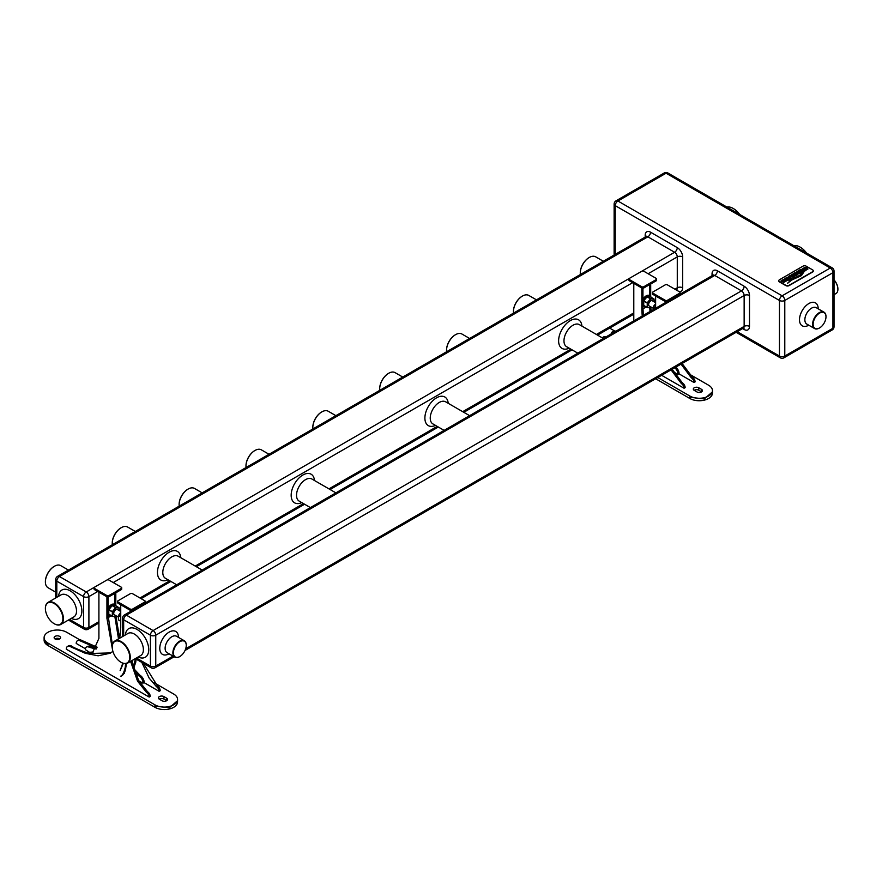<?xml version="1.0" encoding="UTF-8"?>
<svg xmlns="http://www.w3.org/2000/svg" width="882" height="882" viewBox="0 0 882 882"><rect width="100%" height="100%" fill="white"/><g stroke="black" fill="none" stroke-linecap="round" stroke-linejoin="round"><path stroke-width="1.32" d="M179.564 656.671L179.84 656.517A9.074 5.237 120 0 0 186.256 645.392A9.074 5.237 120 0 0 179.84 641.688A9.074 5.237 120 0 0 173.412 652.812A9.074 5.237 120 0 0 179.84 656.517L179.564 656.671A9.459 5.457 -60 0 1 174.834 657.134A9.459 5.457 -60 0 1 173.39 649.56A9.459 5.457 -60 0 1 179.564 641.225A9.459 5.457 -60 0 1 184.294 640.762A9.459 5.457 -60 0 1 186.256 645.084A9.459 5.457 -60 0 1 186.256 645.238M121.264 662.437L120.999 662.283A12.37 7.144 -120 0 0 129.742 657.233A12.37 7.144 -120 0 0 120.999 642.096A12.37 7.144 -120 0 0 112.257 647.145A12.37 7.144 -120 0 0 120.999 662.283L121.264 662.437A12.745 7.354 60 0 0 127.636 663.077A12.745 7.354 60 0 0 129.588 652.856A12.745 7.354 60 0 0 121.264 641.633A12.745 7.354 60 0 0 114.892 640.994A12.745 7.354 60 0 0 112.257 646.837A12.745 7.354 60 0 0 112.257 646.991M54.408 623.839L54.133 623.684A12.37 7.144 -120 0 0 62.887 618.635A12.37 7.144 -120 0 0 54.133 603.486A12.37 7.144 -120 0 0 45.39 608.536A12.37 7.144 -120 0 0 54.133 623.684L54.408 623.839A12.745 7.354 60 0 0 60.781 624.467A12.745 7.354 60 0 0 62.732 614.258A12.745 7.354 60 0 0 54.408 603.023A12.745 7.354 60 0 0 48.036 602.395A12.745 7.354 60 0 0 45.39 608.227A12.745 7.354 60 0 0 45.39 608.382M603.332 261.259L595.67 256.827A12.745 7.354 120 0 0 589.297 257.467L589.297 257.467A12.745 7.354 120 0 0 580.279 273.067A12.745 7.354 120 0 0 580.378 274.523M580.279 272.913A12.37 7.144 -60 0 1 580.279 272.759A12.37 7.144 -60 0 1 589.022 257.621L589.022 257.621M536.476 299.858L528.803 295.437A12.745 7.354 120 0 0 522.431 296.065L522.431 296.065A12.745 7.354 120 0 0 513.423 311.677A12.745 7.354 120 0 0 513.511 313.121M513.423 311.522A12.37 7.144 -60 0 1 513.423 311.368A12.37 7.144 -60 0 1 522.166 296.22L522.166 296.22M469.61 338.468L461.947 334.035A12.745 7.354 120 0 0 455.575 334.664L455.575 334.664A12.745 7.354 120 0 0 446.557 350.275A12.745 7.354 120 0 0 446.656 351.72M446.557 350.121A12.37 7.144 -60 0 1 446.557 349.967A12.37 7.144 -60 0 1 455.299 334.818L455.299 334.818M402.754 377.066L395.081 372.634A12.745 7.354 120 0 0 388.708 373.262L388.708 373.262A12.745 7.354 120 0 0 379.701 388.874A12.745 7.354 120 0 0 379.789 390.329M379.701 388.719A12.37 7.144 -60 0 1 379.701 388.565A12.37 7.144 -60 0 1 388.444 373.417L388.444 373.417M335.888 415.665L328.225 411.244A12.745 7.354 120 0 0 321.853 411.872L321.853 411.872A12.745 7.354 120 0 0 312.834 427.483A12.745 7.354 120 0 0 312.934 428.928M312.834 427.329A12.37 7.144 -60 0 1 312.834 427.175A12.37 7.144 -60 0 1 321.577 412.026L321.577 412.026M269.032 454.274L261.359 449.842A12.745 7.354 120 0 0 254.986 450.47L254.986 450.47A12.745 7.354 120 0 0 245.979 466.082A12.745 7.354 120 0 0 246.067 467.526M245.979 465.928A12.37 7.144 -60 0 1 245.979 465.773A12.37 7.144 -60 0 1 254.722 450.625L254.722 450.625M202.165 492.873L194.503 488.441A12.745 7.354 120 0 0 188.131 489.069L188.131 489.069A12.745 7.354 120 0 0 179.112 504.68A12.745 7.354 120 0 0 179.211 506.125M179.112 504.526A12.37 7.144 -60 0 1 179.112 504.372A12.37 7.144 -60 0 1 187.855 489.223L187.855 489.223M135.31 531.471L127.636 527.039A12.745 7.354 120 0 0 121.264 527.679L121.264 527.679A12.745 7.354 120 0 0 112.257 543.29A12.745 7.354 120 0 0 112.345 544.734M112.257 543.125A12.37 7.144 -60 0 1 112.257 542.981A12.37 7.144 -60 0 1 120.999 527.833L120.999 527.833M68.443 570.07L60.781 565.649A12.745 7.354 120 0 0 54.408 566.277L54.408 566.277A12.745 7.354 120 0 0 45.39 581.888A12.745 7.354 120 0 0 48.036 587.721L55.698 592.153M45.39 581.734A12.37 7.144 -60 0 1 45.39 581.58A12.37 7.144 -60 0 1 54.133 566.431L54.133 566.431M834.041 294.665L835.938 293.574A9.459 5.457 -120 0 0 837.9 289.241A9.459 5.457 -120 0 0 834.041 280.024M834.041 279.914A9.074 5.237 60 0 1 837.9 288.932A9.074 5.237 60 0 1 837.9 289.087M806.38 252.958A16.041 9.261 -120 0 0 800.04 247.059A16.041 9.261 -120 0 0 793.69 245.637M800.305 247.214L800.305 247.214A15.655 9.04 60 0 1 806.567 253.068M739.524 214.359A16.041 9.261 -120 0 0 733.174 208.45A16.041 9.261 -120 0 0 726.834 207.027M733.449 208.604L733.449 208.604A15.655 9.04 60 0 1 739.711 214.458M778.795 280.84A2.271 1.312 0 0 0 778.784 280.994A2.271 1.312 0 0 0 779.445 281.92L785.862 285.625A2.271 1.312 0 0 0 789.07 285.625L812.609 272.042A2.271 1.312 0 0 0 813.27 271.116A2.271 1.312 0 0 0 813.259 270.961M785.862 285.316L779.445 281.612A2.271 1.312 180 0 1 778.784 280.685A2.271 1.312 180 0 1 779.445 279.759L802.984 266.166A2.271 1.312 180 0 1 806.192 266.166L812.609 269.881A2.271 1.312 180 0 1 813.27 270.807A2.271 1.312 180 0 1 812.609 271.733L789.07 285.316A2.271 1.312 180 0 1 785.862 285.316L785.862 285.625M786.964 280.498L789.489 279.186L788.056 278.282L785.531 279.109L787.714 277.951L787.273 277.334L784.561 278.888L785.487 279.759L788.563 278.899L786.468 279.98L786.964 280.498M788.563 278.899L786.568 279.958M787.637 277.973L787.273 277.455L785.399 278.227L784.881 279.561M789.489 279.307L788.629 278.425L785.52 278.767M789.489 279.186L789.147 278.613M790.559 278.778L791.584 278.172L789.28 277.003L789.688 276.298L790.911 276.066L792.951 277.389L794.043 276.761L791.22 275.449L789.136 275.945L788.21 276.959L790.559 278.778M791.507 278.26L789.214 276.783M798.684 270.498L795.994 272.461L796.722 273.42L798.938 273.773L801.782 272.284L798.684 270.498L795.983 272.527M801.705 272.373L798.761 270.542M807.879 269.032L807.085 267.819L804.836 267.356L801.451 269.539L802.785 270.311L805.046 269.208L804.163 268.701L803.116 269.506L802.609 269.208L803.48 268.404L806.247 268.304L806.798 269.131L804.252 270.322L804.715 271.094L807.89 268.878M804.075 268.756L803.116 269.506M806.247 268.304L806.798 269.253L804.527 270.355M804.02 271.777L800.757 275.724L791.937 279.594L787.626 283.155L792.212 279.792L801.473 275.592L804.02 271.777L800.757 275.857L791.937 279.594M802.774 272.56L799.742 275.36L788.938 280.708L800.15 275.449L802.774 272.428M802.333 271.976L803.425 271.347L800.404 269.594L799.235 270.19L802.333 271.976M803.348 271.424L800.404 269.594M792.808 274.346L791.176 274.842L793.535 274.986L793.557 276L794.605 276.22L797.802 274.589L794.704 272.803L793.602 273.442L795.057 274.07L792.554 274.137M797.725 274.666L794.781 272.847M783.481 282.505L785.994 281.204L785.145 280.311L782.047 281.126L784.219 279.969L783.789 279.351L781.066 280.895L781.992 281.766L785.079 280.917L782.973 281.997L783.481 282.505M785.079 280.917L783.073 281.975M784.153 279.991L783.789 279.473L781.904 280.233L781.386 281.579M785.994 281.325L785.145 280.443L782.025 280.785M785.994 281.204L785.664 280.619M791.937 279.715L787.626 283.287M802.708 272.549L799.742 275.482L788.938 280.84M806.247 268.426L806.798 269.253L806.247 268.426M807.879 269.153L807.085 267.941L804.836 267.356M804.836 267.478L801.451 269.66M804.88 269.242L804.163 268.701M800.327 269.683L799.412 270.201M797.537 271.81L796.997 272.538L797.537 271.932L796.997 272.538L798.475 273.387L800.305 272.494L798.331 271.358L796.997 272.417L797.482 272.99L800.305 272.494M795.057 274.07L792.808 274.467M792.499 274.357L791.375 274.842M794.715 272.935L793.789 273.453M794.175 275.283L794.693 275.768L796.314 274.798L794.495 275.041L794.693 275.647L796.314 274.798M793.756 276.871L790.404 275.559L788.21 277.08M784.561 279.01L784.881 279.682M781.066 281.027L781.386 281.7M819.29 328.093L819.565 327.939A9.074 5.237 120 0 0 825.982 316.814A9.074 5.237 120 0 0 819.565 313.11A9.074 5.237 120 0 0 813.138 324.223A9.074 5.237 120 0 0 819.565 327.939L819.29 328.093A9.459 5.457 -60 0 1 814.571 328.556A9.459 5.457 -60 0 1 813.116 320.982A9.459 5.457 -60 0 1 819.29 312.647A9.459 5.457 -60 0 1 824.02 312.184A9.459 5.457 -60 0 1 825.982 316.506A9.459 5.457 -60 0 1 825.982 316.66M654.069 301.776L654.014 299.219L650.806 298.932L647.487 302.989L647.487 307.487L650.696 307.774L651.258 307.134M650.585 307.851L647.19 307.575L647.245 302.78L650.585 298.667L654.069 299.296M651.07 297.256A5.976 3.451 120 0 0 647.112 296.374A5.976 3.451 120 0 0 642.956 302.78A5.976 3.451 120 0 0 645.635 306.682M645.668 306.693A6.053 3.495 -60 0 1 644.036 306.462A6.053 3.495 -60 0 1 643.11 301.611A6.053 3.495 -60 0 1 647.057 296.275A6.053 3.495 -60 0 1 650.089 295.977A6.053 3.495 -60 0 1 651.103 297.278M649.571 295.724A6.053 3.495 120 0 0 649.284 295.514A6.053 3.495 120 0 0 646.252 295.812A6.053 3.495 120 0 0 642.945 299.549A6.053 3.495 120 0 0 642.89 299.66A6.053 3.495 120 0 0 642.89 305.745A6.053 3.495 120 0 0 642.945 305.8A6.053 3.495 120 0 0 643.232 305.999L644.036 306.462M647.145 307.542L643.717 305.569L643.772 300.773L647.245 296.628L650.453 296.914L653.992 298.943M653.319 308.325L649.24 305.977A3.021 1.742 -60 0 1 648.777 303.551A3.021 1.742 -60 0 1 650.751 300.883A3.021 1.742 -60 0 1 652.261 300.729L655.624 302.669M642.945 305.8L642.945 308.854L646.164 306.991M628.965 278.988L628.965 280.222A1.51 0.871 0 0 0 629.406 280.84L641.71 287.94A1.51 0.871 0 0 0 643.849 287.94L656.153 280.84A1.51 0.871 0 0 0 656.594 280.222L656.594 278.988A1.51 0.871 0 0 0 656.153 278.37L643.849 271.27A1.51 0.871 0 0 0 641.71 271.27L629.406 278.37A1.51 0.871 0 0 0 628.965 278.988A1.51 0.871 0 0 0 629.406 279.605L641.71 286.705A1.51 0.871 0 0 0 643.849 286.705L656.153 279.605A1.51 0.871 0 0 0 656.594 278.988M652.504 292.57L652.504 293.805A1.51 0.871 0 0 0 652.945 294.423L665.249 301.534A1.51 0.871 0 0 0 667.387 301.534L679.691 294.423A1.51 0.871 0 0 0 680.132 293.805L680.132 292.57A1.51 0.871 0 0 0 679.691 291.953L667.387 284.853A1.51 0.871 0 0 0 665.249 284.853L652.945 291.953A1.51 0.871 0 0 0 652.504 292.57A1.51 0.871 0 0 0 652.945 293.188L665.249 300.299A1.51 0.871 0 0 0 667.387 300.299L679.691 293.188A1.51 0.871 0 0 0 680.132 292.57M614.776 331.864A6.053 3.495 -120 0 0 612.373 331.864A6.053 3.495 -120 0 0 611.16 333.947M673.65 371.972L677.707 374.321L679.052 373.549A5.678 3.274 -120 0 0 675.799 367.121M678.886 373.77L694.024 382.501A3.782 2.183 -120 0 0 691.345 377.871L681.014 364.112M694.024 382.501L695.093 381.884A3.782 2.183 -120 0 0 692.414 377.253L682.084 363.494M694.266 390.395L696.934 391.939A3.219 1.852 0 0 0 700.44 392.336A3.219 1.852 0 0 0 702.425 390.627A3.219 1.852 0 0 0 701.488 389.315L698.809 387.771A3.219 1.852 0 0 0 695.303 387.363A3.219 1.852 0 0 0 693.318 389.083A3.219 1.852 0 0 0 694.266 390.395M657.796 377.529L689.845 396.029A13.241 7.651 0 0 0 704.277 397.694A13.241 7.651 0 0 0 712.458 390.627A13.241 7.651 0 0 0 708.577 385.214L688.919 373.869M614.611 330.959L609.66 328.104M672.128 369.238L682.47 382.997A3.782 2.183 -120 0 1 685.149 387.628L684.079 388.245A3.782 2.183 -120 0 0 681.4 383.615L671.059 369.856M661.643 375.302L684.079 388.245M643.298 315.392L642.89 305.745M642.89 299.66L642.89 288.193M642.89 308.876L641.82 309.494L641.82 287.995M642.228 316.01L641.82 309.494M633.794 283.376L633.794 320.883M655.657 378.753L689.856 398.499A13.241 7.64 0 0 0 704.277 400.152A13.241 7.64 0 0 0 712.447 393.096L712.447 392.115M701.609 391.862A3.219 1.852 0 0 0 701.488 391.784L698.809 390.241A3.219 1.852 0 0 0 694.134 390.318M665.359 302.658L665.359 301.589M682.47 382.997L681.4 383.615M604.832 337.608A6.053 3.495 -120 0 0 602.417 337.608A6.053 3.495 -120 0 0 602.163 337.784M605.901 336.99A6.053 3.495 -120 0 0 603.486 336.99L602.417 337.608M655.624 295.966L655.624 308.281M615.845 331.246A6.053 3.495 -120 0 0 613.442 331.246L612.373 331.864M691.345 377.871L692.414 377.253M650.696 296.517L650.696 283.993M651.103 310.883L650.85 307.653M679.052 373.549L677.971 374.166A5.678 3.274 -120 0 0 674.73 367.739M650.034 311.5L649.758 307.818M649.626 295.713L649.626 284.61M649.571 295.679L649.571 284.632M642.945 288.193L642.945 299.549M655.624 303.673L653.452 306.363L653.319 309.604M655.624 308.038L653.319 306.704L655.624 303.595M119.18 610.587L119.125 608.04L115.917 607.753L112.598 611.799L112.598 616.298L115.807 616.584L116.369 615.956M115.696 616.661L112.301 616.397L112.356 611.601L115.696 607.489L119.18 608.117M116.181 606.066A5.976 3.451 120 0 0 112.223 605.184A5.976 3.451 120 0 0 108.067 611.601A5.976 3.451 120 0 0 110.746 615.493M110.779 615.515A6.053 3.495 -60 0 1 109.148 615.272A6.053 3.495 -60 0 1 108.221 610.432A6.053 3.495 -60 0 1 112.168 605.096A6.053 3.495 -60 0 1 115.2 604.798A6.053 3.495 -60 0 1 116.215 606.088M114.682 604.534A6.053 3.495 120 0 0 114.395 604.335A6.053 3.495 120 0 0 111.375 604.633A6.053 3.495 120 0 0 108.056 608.371A6.053 3.495 120 0 0 108.001 608.47A6.053 3.495 120 0 0 108.001 614.567A6.053 3.495 120 0 0 108.056 614.611A6.053 3.495 120 0 0 108.343 614.809L109.148 615.272M112.257 616.353L108.828 614.39L108.751 609.936L112.223 605.482L115.663 605.791M118.431 617.146L114.351 614.787A3.021 1.742 -60 0 1 113.888 612.362A3.021 1.742 -60 0 1 115.862 609.694A3.021 1.742 -60 0 1 117.372 609.55L120.735 611.48M59.744 638.91A3.219 1.852 0 0 0 59.623 638.833A3.219 1.852 0 0 0 54.949 638.91M59.623 636.363A3.219 1.852 0 0 0 56.117 635.966A3.219 1.852 0 0 0 54.133 637.675A3.219 1.852 0 0 0 55.07 638.987A3.219 1.852 0 0 0 58.576 639.395A3.219 1.852 0 0 0 60.56 637.675A3.219 1.852 0 0 0 59.623 636.363M108.056 614.611L108.056 617.665L111.275 615.801M94.076 587.798L94.076 589.033A1.51 0.871 0 0 0 94.517 589.65L106.821 596.761A1.51 0.871 0 0 0 108.96 596.761L121.264 589.65A1.51 0.871 0 0 0 121.705 589.033L121.705 587.798A1.51 0.871 0 0 0 121.264 587.18L108.96 580.08A1.51 0.871 0 0 0 106.821 580.08L94.517 587.18A1.51 0.871 0 0 0 94.076 587.798A1.51 0.871 0 0 0 94.517 588.415L106.821 595.526A1.51 0.871 0 0 0 108.96 595.526L121.264 588.415A1.51 0.871 0 0 0 121.705 587.798M117.615 601.392L117.615 602.627A1.51 0.871 0 0 0 118.056 603.244L130.36 610.344A1.51 0.871 0 0 0 132.498 610.344L144.802 603.244A1.51 0.871 0 0 0 145.243 602.627L145.243 601.392A1.51 0.871 0 0 0 144.802 600.774L132.498 593.674A1.51 0.871 0 0 0 130.36 593.674L118.056 600.774A1.51 0.871 0 0 0 117.615 601.392A1.51 0.871 0 0 0 118.056 602.009L130.36 609.109A1.51 0.871 0 0 0 132.498 609.109L144.802 602.009A1.51 0.871 0 0 0 145.243 601.392M96.502 648.446L90.405 646.693A5.678 3.274 -120 0 0 87.561 646.418L86.491 647.035A5.678 3.274 -120 0 0 85.322 649.626L90.394 652.867M96.744 648.016L80.505 640.982A6.053 3.495 -120 0 0 77.484 640.685A6.053 3.495 -120 0 0 76.227 643.452L85.4 648.744M138.761 680.794L142.818 683.131L144.163 682.359A5.678 3.274 -120 0 0 140.15 675.414L133.469 668.358L135.663 662.702L136.115 659.108M143.998 682.58L159.135 691.323A3.782 2.183 -120 0 0 156.456 686.681L149.135 678.082L141.837 662.415M132.179 660.453L131.749 661.709M131.881 662.68L132.906 660.034M135.497 658.755L133.006 667.729M159.135 691.323L160.204 690.694A3.782 2.183 -120 0 0 157.525 686.064L143.358 663.286M159.377 699.206L162.045 700.749A3.219 1.852 0 0 0 165.551 701.157A3.219 1.852 0 0 0 167.536 699.437A3.219 1.852 0 0 0 166.599 698.125L163.92 696.582A3.219 1.852 0 0 0 160.414 696.185A3.219 1.852 0 0 0 158.429 697.894A3.219 1.852 0 0 0 159.377 699.206M79.722 639.781L66.712 632.273A13.241 7.651 0 0 0 52.281 630.608A13.241 7.651 0 0 0 44.1 637.675A13.241 7.651 0 0 0 47.981 643.088L154.956 704.85A13.241 7.651 0 0 0 169.388 706.504A13.241 7.651 0 0 0 177.569 699.437A13.241 7.651 0 0 0 173.688 694.035L154.03 682.679M131.65 660.761L138.606 680.529L147.581 691.808A3.782 2.183 -120 0 1 150.26 696.438L149.19 697.067A3.782 2.183 -120 0 0 146.511 692.425L137.537 681.147L130.58 661.379M112.896 651.324L110.239 653.231L98.111 655.8L85.389 653.319L70.56 646.727A6.053 3.495 -120 0 0 67.528 646.429A6.053 3.495 -120 0 0 66.282 649.196L149.19 697.067M124.594 673.484L124.164 672.9L121.881 675.744M112.411 645.007L108.001 614.567M108.001 608.47L108.001 597.015M108.001 617.698L106.931 618.315L106.931 596.816M112.389 649.009L106.931 618.315M83.57 651.699L82.467 651.269M82.588 651.203A5.678 3.274 -120 0 0 80.935 650.662M98.905 592.186L98.905 638.381L92.742 652.327L89.137 653.507C78.983 649.935 73.151 647.465 71.629 646.109A6.053 3.495 -120 0 0 68.598 645.811L67.528 646.429M93.26 651.996L86.204 652.614M110.768 652.912L89.137 653.507M124.538 672.293L124.164 672.9M44.111 639.174L44.111 640.145A13.241 7.64 0 0 0 47.981 645.547L154.967 707.309A13.241 7.64 0 0 0 169.388 708.974A13.241 7.64 0 0 0 177.558 701.907L177.558 700.936M166.72 700.672A3.219 1.852 0 0 0 166.599 700.595L163.92 699.051A3.219 1.852 0 0 0 159.245 699.128M44.1 637.675L44.1 638.91A13.241 7.651 0 0 0 47.981 644.323L47.981 645.547M130.47 611.48L130.47 610.399M147.581 691.808L146.511 692.425M120.735 604.787L120.735 627.51L119.754 638.182M122.785 663.165L120.128 670.64L123.337 663.363M125.586 663.661L125.299 666.968C124.141 672.282 122.565 675.38 120.547 676.262L120.636 676.439C123.215 675.358 124.902 672.701 125.718 668.446L126.247 663.584M121.617 675.645L120.547 676.262M97.152 647.19L81.574 640.365A6.053 3.495 -120 0 0 78.553 640.067L77.484 640.685M134.494 666.549L133.325 668.159M156.456 686.681L157.525 686.064M115.807 605.339L115.807 592.803M119.588 638.281L115.961 616.463M133.469 668.358L133.039 667.773M96.127 649.064L89.336 647.311L90.405 646.693M89.336 647.311A5.678 3.274 -120 0 0 86.491 647.035M144.163 682.359L143.093 682.977A5.678 3.274 -120 0 0 139.08 676.031L140.15 675.414M139.08 676.031L134.152 671.191M118.519 638.899L114.869 616.639M114.737 604.534L114.737 593.421M114.682 604.501L114.682 593.454M108.056 597.004L108.056 608.371M120.735 612.483L118.431 615.526L118.431 619.803L120.735 621.248L118.508 619.98M120.735 616.849L118.431 615.526L120.735 612.406M184.294 640.762L176.543 636.275A9.459 5.457 120 0 0 171.814 636.749A9.459 5.457 120 0 0 165.121 648.325A9.459 5.457 120 0 0 167.084 652.658L174.834 657.134M169.046 653.794A13.241 7.64 -60 0 1 159.774 648.325A13.241 7.64 -60 0 1 169.09 632.14A13.241 7.64 -60 0 1 178.495 637.41M185.672 648.821L744.143 326.395L744.143 295.503L155.761 635.205L155.761 666.086L173.048 656.109M136.412 658.005L150.414 666.086L150.414 635.205L123.667 619.759L123.667 635.922M150.414 666.086A3.782 2.183 0 0 0 155.761 666.086A3.782 2.183 60 0 1 154.978 667.817A3.782 3.782 0 0 1 151.197 667.817A3.782 2.183 -60 0 1 150.414 666.086M155.761 635.205A3.782 2.183 180 0 1 150.414 635.205A3.782 2.183 -60 0 1 153.093 630.575L741.464 290.873L714.729 275.438L126.346 615.129L153.093 630.575A3.782 2.183 60 0 1 155.761 635.205M125.409 634.919A16.526 9.548 60 0 1 137.041 629.428A16.526 9.548 60 0 1 148.716 649.02A16.526 9.548 60 0 1 138.154 657.002M127.636 663.077L140.745 655.502A12.745 7.354 -120 0 0 142.697 645.293A12.745 7.354 -120 0 0 134.373 634.059A12.745 7.354 -120 0 0 128 633.43L114.892 640.994M132.179 610.487L124.45 614.941A3.782 2.183 60 0 1 126.346 615.129A3.782 2.183 120 0 0 123.667 619.759A3.782 2.183 180 0 1 122.565 618.216L122.565 636.572M603.332 338.468L579.353 324.62A12.745 7.354 120 0 0 572.98 325.249A12.745 7.354 120 0 0 564.656 336.483A12.745 7.354 120 0 0 566.608 346.692L577.842 353.186M569.188 348.181A16.526 9.548 -60 0 1 558.626 340.209A16.526 9.548 -60 0 1 570.301 320.618A16.526 9.548 -60 0 1 581.933 326.108M435.465 425.389A16.526 9.548 -60 0 1 424.904 417.407A16.526 9.548 -60 0 1 436.579 397.815A16.526 9.548 -60 0 1 448.21 403.317M301.743 502.597A16.526 9.548 -60 0 1 291.181 494.615A16.526 9.548 -60 0 1 302.857 475.023A16.526 9.548 -60 0 1 314.488 480.514M168.021 579.794A16.526 9.548 -60 0 1 157.459 571.823A16.526 9.548 -60 0 1 169.135 552.231A16.526 9.548 -60 0 1 180.777 557.722M97.726 591.502L88.906 596.607L88.906 627.488L98.905 621.711M119.18 610.002L120.735 609.109M139.984 597.996L169.763 580.797M195.253 566.079L303.485 503.6M328.975 488.882L437.207 426.392M462.697 411.673L570.93 349.184M596.419 334.476L633.794 312.889M654.069 301.192L655.624 300.299M674.873 289.175L677.277 287.786L677.277 256.905L648.127 273.74M632.615 282.692L113.238 582.55M202.165 570.07L178.186 556.222A12.745 7.354 120 0 0 171.814 556.862A12.745 7.354 120 0 0 163.49 568.085A12.745 7.354 120 0 0 165.441 578.305L176.676 584.788M335.888 492.873L311.908 479.025A12.745 7.354 120 0 0 305.536 479.654A12.745 7.354 120 0 0 297.212 490.888A12.745 7.354 120 0 0 299.163 501.097L310.398 507.591M469.61 415.665L445.63 401.817A12.745 7.354 120 0 0 439.258 402.446A12.745 7.354 120 0 0 430.934 413.68A12.745 7.354 120 0 0 432.886 423.9L444.12 430.383M69.557 619.407L83.558 627.488L83.558 596.607L56.812 581.161L56.812 597.323M83.558 627.488A3.782 2.183 0 0 0 88.906 627.488A3.782 2.183 60 0 1 88.123 629.219A3.782 3.782 0 0 1 84.341 629.219A3.782 2.183 -60 0 1 83.558 627.488M641.721 271.259L674.609 252.274L647.862 236.828L59.48 576.53L86.227 591.965A3.782 2.183 60 0 1 88.906 596.607A3.782 2.183 180 0 1 83.558 596.607A3.782 2.183 -60 0 1 86.227 591.965L94.517 587.192M58.554 596.32A16.526 9.548 60 0 1 70.185 590.83A16.526 9.548 60 0 1 81.861 610.421A16.526 9.548 60 0 1 71.299 618.403M60.781 624.467L73.879 616.904A12.745 7.354 -120 0 0 75.83 606.695A12.745 7.354 -120 0 0 67.506 595.46A12.745 7.354 -120 0 0 61.134 594.832L48.036 602.395M645.183 238.372L645.183 235.285A7.563 4.366 -120 0 1 650.541 232.198A3.782 2.183 -60 0 1 647.862 236.828A3.782 2.183 60 0 0 645.977 236.641L57.595 576.343A3.782 2.183 60 0 1 59.48 576.53A3.782 2.183 120 0 0 56.812 581.161A3.782 2.183 180 0 1 55.698 579.617L55.698 597.963M106.832 580.08L629.406 278.37M749.491 295.503A7.563 4.366 -120 0 0 744.143 286.242A3.782 2.183 120 0 1 741.464 290.873A3.782 2.183 60 0 1 744.143 295.503A3.782 2.183 180 0 1 749.491 295.503L749.491 326.395A3.782 2.183 180 0 0 744.143 326.395A3.782 2.183 60 0 1 743.361 328.126L185.022 650.475M743.669 327.994A3.782 2.183 -60 0 1 744.143 329.482L742.578 328.578M677.277 247.644A3.782 2.183 120 0 1 674.609 252.274A3.782 2.183 60 0 1 677.277 256.905A3.782 2.183 180 0 1 682.635 256.905A7.563 4.366 -120 0 0 677.277 247.644L650.541 232.198M682.635 256.905L682.635 287.786A7.563 4.366 -120 0 1 678.953 291.534M737.231 331.665L779.445 356.041L779.445 300.453L615.239 205.638L615.239 254.391M744.143 329.482A7.563 4.366 -120 0 0 749.491 326.395M712.05 276.981L712.05 273.894A3.782 2.183 180 0 1 713.097 275.041M744.143 286.242L717.397 270.807A7.563 4.366 -120 0 0 712.05 273.894M832.156 329.978L784.01 357.772A3.782 2.183 -120 0 0 784.793 356.041L832.939 328.247A3.782 2.183 0 0 0 834.041 326.704A3.782 3.782 0 0 1 832.156 329.978A3.782 2.183 -120 0 0 832.939 328.247L832.939 272.659L784.793 300.453L784.793 356.041A3.782 2.183 0 0 1 779.445 356.041A3.782 2.183 120 0 0 780.228 357.772L736.117 332.305M834.041 271.116A3.782 3.782 0 0 0 832.156 267.83A3.782 2.183 120 0 0 830.26 268.018L666.053 173.214A3.782 2.183 -60 0 1 667.939 173.026A3.782 3.782 0 0 0 664.157 173.026L616.022 200.82A3.782 3.782 0 0 0 614.126 204.095A3.782 2.183 0 0 0 615.239 205.638A3.782 2.183 120 0 1 617.907 201.008L782.125 295.812L830.26 268.018A3.782 2.183 -120 0 1 832.939 272.659A3.782 2.183 0 0 0 834.041 271.116L834.041 326.704M664.157 173.026A3.782 2.183 -120 0 1 666.053 173.214L617.907 201.008A3.782 2.183 -120 0 0 616.022 200.82M808.772 325.204A13.241 7.64 -60 0 1 799.5 319.692A13.241 7.64 -60 0 1 808.86 303.54A13.241 7.64 -60 0 1 818.22 308.832M824.02 312.184L816.269 307.697A9.459 5.457 120 0 0 811.539 308.171A9.459 5.457 120 0 0 805.365 316.506A9.459 5.457 120 0 0 806.809 324.08L814.571 328.556M784.793 300.453A3.782 2.183 -120 0 0 782.125 295.812A3.782 2.183 -60 0 0 779.445 300.453A3.782 2.183 0 0 0 784.793 300.453M679.934 294.246L712.832 275.25A3.782 2.183 60 0 1 714.729 275.438A3.782 2.183 -60 0 0 717.397 270.807M682.635 287.786A3.782 2.183 180 0 0 677.277 287.786A3.782 2.183 60 0 1 676.494 289.517L675.987 289.814M676.803 289.395A3.782 2.183 -60 0 1 677.266 290.553M645.183 235.285A3.782 2.183 180 0 1 646.23 236.442M647.245 296.628L650.806 298.932M656.153 280.84L656.153 279.605M643.849 287.94L643.849 286.705M641.71 287.94L641.71 286.705M629.406 280.84L629.406 279.605M689.845 396.029L689.856 398.499M689.845 397.264L704.277 398.929L712.458 391.862L712.458 390.627M701.488 389.315L701.488 391.784M698.809 387.771L698.809 390.241M665.249 301.534L665.249 300.299M667.387 301.534L667.387 300.299M652.945 294.423L652.945 293.188M679.691 294.423L679.691 293.188M653.375 306.385L655.624 307.62M650.453 296.914L654.014 299.219M646.98 296.782L650.696 298.998M643.772 300.773L647.487 302.989M643.639 301.115L647.432 303.132M643.639 305.404L647.432 307.41M112.356 605.438L115.917 607.753M121.264 589.65L121.264 588.415M108.96 596.761L108.96 595.526M106.821 596.761L106.821 595.526M94.517 589.65L94.517 588.415M154.956 704.85L154.967 707.309M154.956 706.085L169.388 707.739L177.569 700.672L177.569 699.437M166.599 698.125L166.599 700.595M163.92 696.582L163.92 699.051M47.981 643.088L47.981 644.323M71.629 646.109L70.56 646.727M125.994 666.572L125.299 666.968M130.36 610.344L130.36 609.109M132.498 610.344L132.498 609.109M118.056 603.244L118.056 602.009M144.802 603.244L144.802 602.009M80.505 640.982L81.574 640.365M135.244 661.224L135.949 660.827M118.431 619.803L120.735 621.126M118.486 615.206L120.735 616.43M115.564 605.725L119.125 608.04M112.091 605.592L115.807 607.808M108.883 609.594L112.598 611.799M108.751 609.936L112.543 611.943M108.751 614.214L112.543 616.22M151.197 667.817L135.31 658.645M84.341 629.219L68.443 620.046M174.162 656.748L154.978 667.817M832.156 267.83L667.939 173.026M780.228 357.772A3.782 3.782 0 0 0 784.01 357.772M614.126 204.095L614.126 255.03M124.45 614.941A3.782 3.782 0 0 0 122.565 618.216M667.068 301.666L145.045 603.056M655.624 301.578L654.676 302.118M633.794 314.168L597.533 335.116M572.043 349.834L463.811 412.313M438.321 427.031L330.089 489.521M304.599 504.239L196.366 566.718M170.876 581.436L141.098 598.635M120.735 610.388L119.787 610.939M98.905 622.99L88.123 629.219M57.595 576.343A3.782 3.782 0 0 0 55.698 579.617M677.894 374.332L678.964 373.714M643.717 305.569L647.19 307.575M650.089 295.977L649.284 295.514M143.005 683.153L144.075 682.536M115.619 605.747L119.103 607.753M108.828 614.39L112.301 616.397M115.2 604.798L114.395 604.335"/></g></svg>
